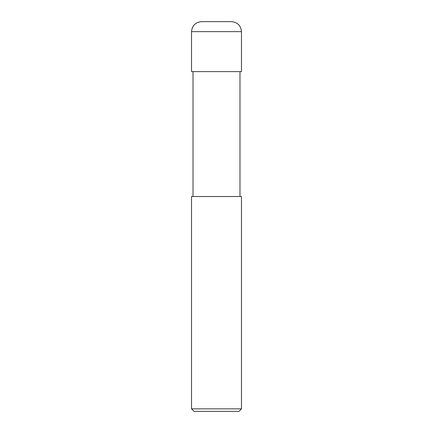 <?xml version="1.0" encoding="UTF-8"?>
<svg xmlns="http://www.w3.org/2000/svg" width="433" height="433" viewBox="0 0 433 433"><rect width="100%" height="100%" fill="white"/><g stroke="black" fill="none" stroke-linecap="round" stroke-linejoin="round"><path stroke-width="0.65" d="M191.521 71.613L241.479 71.613L241.479 31.641C240.889 25.574 237.555 22.245 231.487 21.65L201.513 21.65C195.445 22.245 192.111 25.574 191.521 31.641L191.521 71.613L191.521 31.641C192.111 25.574 195.445 22.245 201.513 21.65L231.487 21.65C237.555 22.245 240.889 25.574 241.479 31.641L191.521 31.641L241.479 31.641L241.479 71.613L191.521 71.613M194.016 411.35L238.984 411.35L241.479 408.849L241.479 196.517L191.521 196.517L191.521 408.849L194.016 411.35L191.521 408.849L191.521 196.517L241.479 196.517L241.479 408.849L191.521 408.849L241.479 408.849L238.984 411.35L194.016 411.35M193.021 71.613L193.021 196.517L193.021 71.613M239.979 196.517L239.979 71.613L239.979 196.517"/></g></svg>
